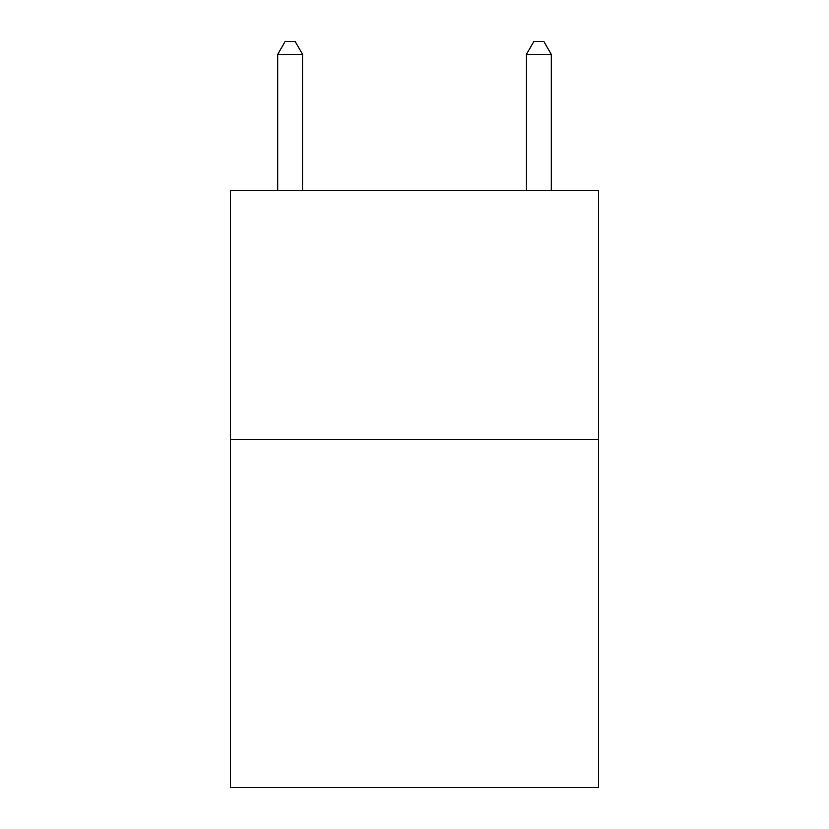<?xml version="1.0" encoding="UTF-8"?>
<svg xmlns="http://www.w3.org/2000/svg" width="829" height="829" viewBox="0 0 829 829"><rect width="100%" height="100%" fill="white"/><g stroke="black" fill="none" stroke-linecap="round" stroke-linejoin="round"><path stroke-width="1.24" d="M598.538 439.37L598.538 787.55L230.462 787.55L230.462 190.67L598.538 190.67L598.538 439.37L230.462 439.37M302.585 190.67L302.585 54.382L277.715 54.382L277.715 190.67M277.715 54.382L285.176 41.45L295.124 41.45L302.585 54.382M551.285 190.67L551.285 54.382L526.415 54.382L526.415 190.67M526.415 54.382L533.876 41.45L543.824 41.45L551.285 54.382"/></g></svg>
